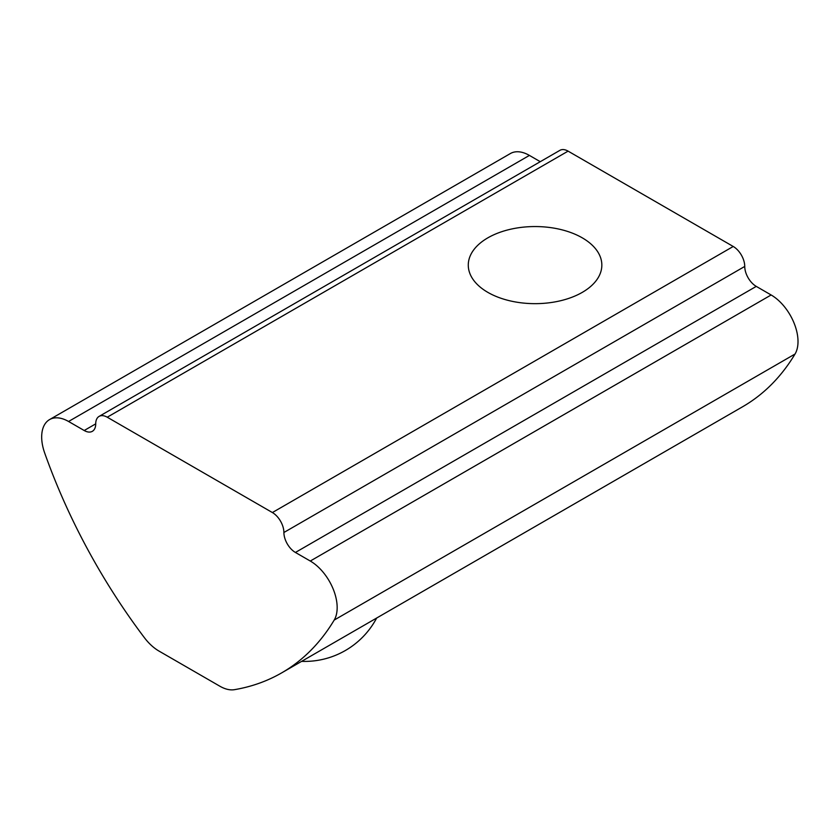 <?xml version="1.0" encoding="UTF-8"?>
<svg xmlns="http://www.w3.org/2000/svg" width="840" height="840" viewBox="0 0 840 840"><rect width="100%" height="100%" fill="white"/><g stroke="black" fill="none" stroke-linecap="round" stroke-linejoin="round"><path stroke-width="1.26" d="M582.278 237.846A66.78 38.556 0 0 0 509.502 229.488A66.78 38.556 0 0 0 468.279 265.104A66.78 38.556 0 0 0 535.059 303.66A66.78 38.556 0 0 0 601.839 265.104A66.78 38.556 0 0 0 582.278 237.846M44.657 452.918A407.337 235.179 -120 0 0 144.386 637.665A38.021 21.945 -120 0 0 158.981 651.063L219.87 686.217A38.021 21.945 -120 0 0 234.465 689.672A407.337 235.179 -120 0 0 281.715 672.851A407.337 235.179 -120 0 0 334.194 620.077A38.021 21.945 -120 0 0 310.286 561.036L295.418 552.457A16.296 9.408 -120 0 1 283.899 532.497A16.296 9.408 -120 0 0 272.381 512.547L107.237 417.207A16.296 9.408 -120 0 0 99.089 416.399A16.296 9.408 -120 0 0 95.718 423.854L84.2 430.511L68.565 421.481A38.021 21.945 -120 0 0 49.55 419.601A38.021 21.945 -120 0 0 44.657 452.918M540.267 161.69L529.41 155.41A38.021 21.945 -120 0 0 510.405 153.531L49.55 419.601M281.715 672.851L742.571 406.781A407.337 235.179 -120 0 0 795.039 354.018A38.021 21.945 -120 0 0 771.13 294.977L756.263 286.387L295.418 552.457M99.089 416.399L559.944 150.328A16.296 9.408 -120 0 1 568.092 151.137L733.226 246.477A16.296 9.408 -120 0 1 744.744 266.438A16.296 9.408 -120 0 0 756.263 286.387M84.2 430.511A16.296 9.408 -120 0 0 92.348 431.319A16.296 9.408 -120 0 0 95.718 423.854M529.41 155.41L68.565 421.481M795.039 354.018L334.194 620.077M771.13 294.977L310.286 561.036M744.744 266.438L283.899 532.497M733.226 246.477L272.381 512.547M568.092 151.137L107.237 417.207M301.623 661.364A81.47 81.47 0 0 0 376.645 618.051"/></g></svg>
